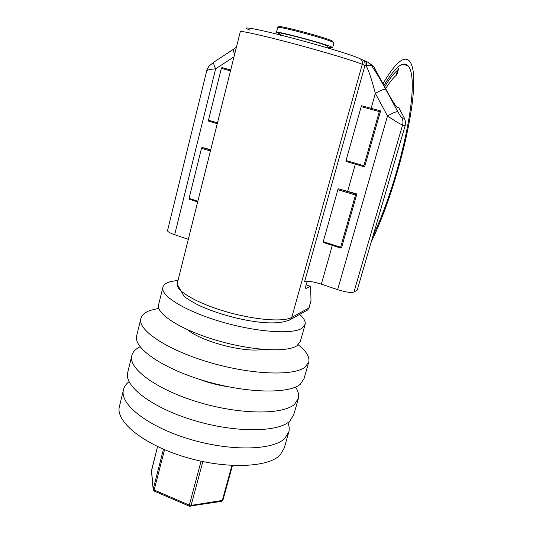 <?xml version="1.0" encoding="UTF-8"?>
<svg xmlns="http://www.w3.org/2000/svg" width="533" height="533" viewBox="0 0 533 533"><rect width="100%" height="100%" fill="white"/><g stroke="black" fill="none" stroke-linecap="round" stroke-linejoin="round"><path stroke-width="0.8" d="M188.309 239.33L174.657 234.733C170.04 233.121 167.655 231.775 167.515 230.682L167.555 230.516M401.829 117.7C403.021 120.005 403.268 122.437 402.568 124.995L353.945 292.051L357.183 290.152L405.2 125.515L402.568 124.995C400.15 124.129 395.126 121.124 387.504 115.981C392.701 113.036 396.112 111.57 397.738 111.57C399.717 115.148 401.082 117.187 401.829 117.7L404.474 118.326L398.804 107.813L397.358 107.393C395.852 106.32 393.121 102.223 389.17 95.087L373.806 66.752L368.116 62.214M353.945 292.051C351.154 292.963 345.717 292.164 337.636 289.632L321.352 284.149C313.404 281.651 307.827 280.818 304.616 281.637L364.952 65.519L362.253 64.333C355.724 61.395 326.429 52.507 295.835 44.299C265.221 36.077 241.249 30.654 240.323 31.574L240.283 31.74M230.722 69.93L221.915 67.544L230.716 69.95M210.755 149.693L202.074 147.448L210.662 150.053M340.6 248.045L323.271 242.455L323.264 241.649L340.614 247.245L340.6 248.045L341.546 247.698L356.877 193.972L338.348 188.762L355.984 194.112L355.498 195.051L337.855 189.701L338.348 188.762M363.812 166.642L346.03 161.426L346.05 160.513L363.859 165.73L363.812 166.642L364.679 166.616L380.582 110.897L361.667 105.747L379.769 110.697L379.296 111.59L361.187 106.633L361.667 105.747M177.376 282.996L177.123 284.022C176.07 290.898 196.877 303.17 225.552 311.532C254.188 319.94 283.456 322.258 291.764 317.415L308.9 308.014L310.992 300.599L310.632 286.394L306.069 284.849M307.468 281.284C305.955 284.495 305.396 286.874 305.802 288.413L310.632 286.394M404.474 118.326L405.54 121.824L405.2 125.515M310.992 300.599L309.087 307.794L307.661 309.993L290.458 319.514L291.764 317.415L362.253 64.333C362.8 61.295 361.707 59.263 358.982 58.244C352.046 54.926 316.249 44.186 285.082 36.191C253.808 28.156 238.744 25.771 250.077 30.161M337.636 289.632L387.504 115.981L375.359 93.395C371.914 80.15 368.889 71.022 366.278 66.019C366.844 63.041 365.918 61.102 363.499 60.202L362.813 59.949M234 56.824L215.645 68.817C210.542 69.27 207.584 69.856 206.777 70.576L206.751 70.682M371.135 108.312L375.359 93.395C380.529 90.423 383.96 89.011 385.659 89.144L397.738 111.57M360.435 58.916L361.714 59.503C364.412 60.515 365.485 62.514 364.952 65.519L366.584 65.912C368.783 65.059 370.468 65.019 371.654 65.779C376.098 72.321 380.762 80.11 385.659 89.144M363.992 60.356C366.184 61.282 367.044 63.134 366.584 65.912M364.372 60.495L367.757 62.134L371.654 65.779L373.806 66.752M234.647 54.266C233.301 51.168 233.061 49.396 233.934 48.949L236.392 47.29M174.657 234.733L215.645 68.817C213.666 64.859 213.22 62.534 214.306 61.841L233.661 49.129M278.073 27.356L278.866 26.877C275.834 24.252 325.41 37.303 332.266 40.954L333.072 41.807M332.652 47.69L333.938 42.946L332.912 42.16C326.243 38.609 277.247 25.577 277.686 27.456L277.66 27.549M327.955 46.491L327.055 45.858C321.312 43.006 280.764 32.2 281.124 33.612L281.104 33.686M327.762 47.19L332.632 47.763L331.599 47.024C324.883 43.646 275.954 30.601 276.434 32.306L280.924 34.385M299.679 314.41C303.817 318.081 305.656 321.352 305.189 324.224L301.925 328.315C292.317 334.571 256.899 332.199 221.821 321.952C186.697 311.758 161.419 296.548 162.732 287.993C163.091 285.182 165.59 283.083 170.227 281.697L178.062 280.271M304.969 324.997L300.379 341.28L297.028 345.71C287.28 352.573 251.869 350.721 216.958 340.46C181.993 330.273 156.969 314.53 158.441 305.369L158.794 303.937M262.522 349.355C245.267 353.059 201.241 341.606 187.916 329.9M298.24 344.784C306.142 351.04 309.68 356.704 308.854 361.78L305.162 367.104C294.076 376.138 252.129 374.886 210.302 362.647C168.415 350.494 138.767 331.006 140.659 319.46C141.218 315.476 144.463 312.451 150.413 310.366L158.821 308.347M308.567 362.766L304.057 378.597L300.272 384.286C289.019 394.014 247.079 393.374 205.445 381.142C163.758 368.989 134.403 348.888 136.468 336.643L136.954 334.637M227.971 386.705C218.25 385.286 208.789 382.834 199.595 379.356M295.489 387.085C298.187 391.035 299.18 394.72 298.48 398.138L294.582 404.241C283.143 414.767 241.216 414.847 199.808 402.608C158.341 390.469 129.332 369.655 131.591 356.617C132.197 352.526 135.036 349.235 140.119 346.743M298.16 399.257L293.763 414.667L289.779 421.13C278.173 432.323 236.259 432.996 195.045 420.757C153.764 408.624 125.042 387.225 127.467 373.513L128.02 371.254M287.853 422.642C289.192 425.794 289.552 428.785 288.926 431.617L284.849 438.426C273.083 450.305 231.182 451.584 190.161 439.345C149.08 427.219 120.651 405.22 123.243 390.822C123.776 387.278 125.721 384.22 129.079 381.655M288.573 432.849L284.282 447.893L280.118 455.042C268.199 467.568 226.312 469.42 185.477 457.187C144.583 445.068 116.434 422.502 119.185 407.452L119.792 404.973M157.568 446.581L151.465 471.139M151.539 470.199L153.231 489.94M221.355 501.36L222.314 500.434L231.895 465.476M202.826 461.578L191.127 505.404L190.154 506.343M217.271 123.663L208.61 121.124L208.476 120.205L221.348 68.357L221.915 67.544M208.476 120.205L217.477 122.837M230.489 70.862L221.348 68.357M346.05 160.513L361.187 106.633M363.859 165.73L379.296 111.59M340.614 247.245L355.498 195.051M380.582 110.897L379.769 110.697M356.877 193.972L355.984 194.112M197.676 201.927L189.222 199.202L189.068 198.383L201.494 148.307L202.074 147.448M189.068 198.383L197.85 201.214M210.422 151.019L201.494 148.307M323.264 241.649L337.855 189.701M372.98 235.992C399.577 179.981 421.989 80.516 407.965 65.666L406.652 64.64C401.549 61.881 393.994 68.817 383.98 85.453M371.248 241.929C399.53 184.178 424.248 76.905 409.277 60.862L408.025 59.869C402.468 56.698 394.134 64.626 383.02 83.661M398.444 69.157L397.165 73.934L396.192 75.346C393.061 78.011 389.556 82.428 385.672 88.591M396.192 75.346L397.551 70.263C393.787 73.294 389.503 78.791 384.686 86.759M397.551 70.263L398.497 68.937L397.645 67.311M332.326 245.38L321.352 284.149M355.324 164.157L347.669 191.18M306.202 288.486L305.749 288.333M306.228 310.786L307.661 309.993L309.087 307.794M288.859 320.373L290.458 319.514C280.431 324.357 262.969 324.011 238.078 318.468C224.446 315.25 212.074 311.192 200.948 306.295C196.397 304.316 190.807 301.072 184.171 296.555L177.123 284.022L240.323 31.574M222.987 499.794L222.314 500.434L191.127 505.404L189.342 505.131L201.048 461.198M164.537 449.705L154.17 490.014L153.211 489.107L163.451 449.239M157.548 446.567L151.432 470.739L153.164 489.414L154.157 491.053L154.17 490.014L189.342 505.131L189.428 506.23M232.448 465.502L222.987 499.987L221.668 501.306L189.295 506.17L154.317 491.12M167.515 230.682L206.777 70.576C207.803 67.838 208.776 66.165 209.676 65.546L214.013 62.035M281.124 33.612L280.651 35.445M277.686 27.456L276.434 32.306M162.732 287.993L158.441 305.369M140.659 319.46L136.468 336.643M131.591 356.617L127.467 373.513M123.243 390.822L119.185 407.452M407.965 65.666L402.675 64.306"/></g></svg>
